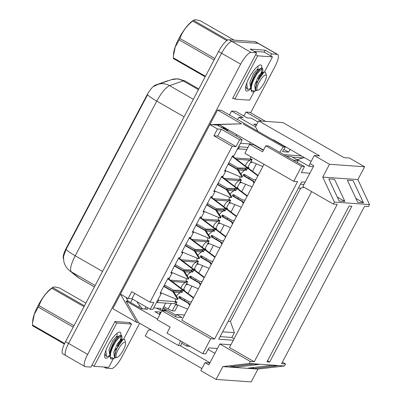 <?xml version="1.0" encoding="UTF-8"?>
<svg xmlns="http://www.w3.org/2000/svg" width="402" height="402" viewBox="0 0 402 402"><rect width="100%" height="100%" fill="white"/><g stroke="black" fill="none" stroke-linecap="round" stroke-linejoin="round"><path stroke-width="0.6" d="M63.461 258.707A12.336 3.357 -60.1 0 1 66.27 248.109L146.71 95.545A12.336 3.357 -60.1 0 1 155.378 85.103L167.554 80.827A12.336 3.357 -60.1 0 1 168.428 80.732M217.572 124.776L217.381 125.133L240.26 138.263L242.215 139.936L239.617 139.755L236.024 146.569L232.2 146.298L150.011 302.183L153.835 302.455L150.242 309.269L152.84 309.455L161.493 293.043M150.242 309.269L131.941 298.766L134.755 293.43M150.011 302.183L131.71 291.681L128.117 298.495L131.941 298.766M128.117 298.495L120.489 294.118L136.791 322.429L112.816 308.671L209.864 124.605L241.512 123.806L217.537 110.047L209.864 124.605L219.442 124.731M217.381 125.133L213.693 124.876M239.617 139.755L221.316 129.248L217.492 128.982L209.864 124.605M161.282 292.952L161.051 293.4L160.066 293.329L168.096 278.094L169.081 278.164L168.694 278.903M172.232 272.672L168.875 279.038M172.021 272.586L171.79 273.033L170.805 272.963L178.835 257.727L179.82 257.798L179.433 258.536M182.97 252.305L179.614 258.672M182.759 252.22L182.528 252.662L181.543 252.592L189.573 237.356L190.558 237.426L190.171 238.165M193.709 231.939L190.352 238.306M193.498 231.853L193.267 232.296L192.282 232.225L200.312 216.99L201.296 217.06L200.91 217.799M204.447 211.573L201.09 217.939M204.236 211.482L204.005 211.929L203.02 211.859L211.055 196.623L212.035 196.694L211.648 197.432M215.186 191.201L211.829 197.568M214.975 191.116L214.743 191.563L213.758 191.493L221.793 176.257L222.773 176.327L222.386 177.066M225.924 170.835L222.567 177.202M225.713 170.749L225.482 171.192L224.497 171.121L232.532 155.891L233.512 155.956L233.125 156.695M242.215 139.936L233.306 156.835M126.474 297.555L126.313 297.862M258.531 147.167L258.38 147.449M258.576 147.564L258.727 147.278M259.511 147.73L259.375 147.991M251.964 162.041L251.732 162.488L250.747 162.418L251.979 159.594L246.315 170.337L248.039 167.549L249.024 167.619L248.637 168.358M245.205 174.865L244.612 175.991M241.225 182.413L240.994 182.855L240.009 182.784L241.24 179.96L235.577 190.709L237.301 187.915L238.285 187.985L237.899 188.724M234.466 195.231L233.874 196.357M230.487 202.779L230.256 203.221L229.271 203.151L230.502 200.327L224.839 211.075L226.562 208.286L227.547 208.357L227.155 209.095M223.728 215.598L223.135 216.723M219.748 223.145L219.512 223.592L218.532 223.522L219.763 220.698L214.1 231.441L215.824 228.653L216.809 228.723L216.417 229.462M212.99 235.964L212.397 237.095M209.01 243.511L208.774 243.959L207.794 243.888L209.025 241.064L203.362 251.808L205.085 249.019L206.07 249.089L205.678 249.828M202.251 256.335L201.658 257.461M198.271 263.883L198.035 264.325L197.055 264.255L198.286 261.431L192.623 272.174L194.347 269.385L195.332 269.456L194.94 270.194M191.513 276.702L190.92 277.827M187.533 284.249L187.297 284.691L186.317 284.621L187.548 281.797L181.885 292.545L183.608 289.757L184.593 289.827L184.201 290.566M180.774 297.068L180.181 298.194M176.795 304.615L176.558 305.058L175.579 304.992L176.81 302.168L172.242 310.826L174.84 311.012L177.955 305.098M184.312 300.57L184.91 299.445M188.056 293.475L191.95 286.083M195.055 280.199L195.648 279.073M198.794 273.109L202.688 265.717M205.794 259.833L206.387 258.707M209.532 252.742L213.432 245.346M216.532 239.466L217.125 238.341M220.271 232.371L224.17 224.979M227.271 219.1L227.864 217.974M231.009 212.005L234.909 204.613M238.009 198.734L238.602 197.603M241.748 191.638L245.647 184.247M248.748 178.362L249.34 177.237M252.486 171.272L256.386 163.875M171.227 303.485L168.101 308.997L172.242 310.826M168.101 308.997L163.865 306.565M254.612 144.916L250.366 142.504M225.376 128.163L224.11 127.409M254.602 144.936L254.833 145.413M224.1 127.429L223.984 128.062M250.732 158.88L251.979 159.594L250.28 159.996M245.28 168.222L246.315 170.337L245.17 169.684M239.994 179.247L241.24 179.96L239.542 180.362M234.542 188.588L235.577 190.709L234.431 190.051M229.256 199.613L230.502 200.327L228.803 200.729M223.803 208.955L224.839 211.075L223.693 210.417M218.517 219.979L219.763 220.698L218.065 221.1M213.065 229.321L214.1 231.441L212.954 230.783M207.779 240.351L209.025 241.064L207.326 241.466M202.327 249.692L203.362 251.808L202.216 251.155M197.04 260.717L198.286 261.431L196.588 261.833M191.588 270.059L192.623 272.174L191.478 271.521M186.302 281.083L187.548 281.797L185.85 282.199M180.85 290.425L181.885 292.545L180.739 291.887M175.563 301.45L176.81 302.168L175.111 302.57M232.2 146.298L213.899 135.796L217.723 136.067L221.316 129.248M217.492 128.982L213.899 135.796M129.771 323.027L130.012 322.575L114.977 321.51L90.942 367.096L85.41 366.704A13.708 3.734 -60.1 0 1 84.928 366.564A13.708 3.734 -60.1 0 1 87.651 354.388L240.657 64.189A13.708 3.734 -60.1 0 1 251.094 52.451L256.632 52.843L232.597 98.43L233.768 98.515M139.65 323.248L121.952 356.815A13.708 3.734 -60.1 0 1 111.51 368.554L105.977 368.162L106.48 367.202M270.641 55.843L271.662 53.908L277.199 54.3A13.708 3.734 -60.1 0 1 277.676 54.441A13.708 3.734 -60.1 0 1 274.953 66.616L250.607 112.801M132.479 299.073L130.64 302.56M126.489 298.163L127.68 298.244M217.537 110.047L221.366 110.319L285.42 147.082L282.48 151.665L288.495 152.092L283.902 149.454M229.527 115.002L231.612 111.047L235.713 111.334L247.155 117.902L251.391 118.198L258.049 122.022M243.873 116.017L245.964 112.063L249.788 112.334L265.551 121.379M218.286 125.655L218.768 124.746M251.732 162.488L250.948 162.036M240.994 182.855L240.21 182.407M230.256 203.221L229.472 202.774M219.512 223.592L218.733 223.14M208.774 243.959L207.995 243.506M198.035 264.325L197.251 263.878M187.297 284.691L186.513 284.244M176.558 305.058L175.774 304.61M292.41 157.137L302.555 157.855L304.053 157.393M263.511 150.021L219.09 124.53L241.512 123.806M245.964 112.063L261.727 121.108M279.752 152.363L283.234 146.926L243.15 123.922M288.495 152.092L290.194 149.438M237.592 119.63L238.818 117.309L255.486 126.881M231.612 111.047L243.054 117.61L238.818 117.309M256.2 125.535L253.737 124.123L256.828 124.339M283.234 146.926L285.42 147.082M159.875 314.56L154.85 311.681L160.453 312.078L161.016 312.399M157.494 319.077L126.037 301.023L128.223 301.173L141.539 308.821L147.554 309.244L146.846 308.837M176.187 315.228L163.222 307.786M162.775 308.63L166.137 310.56L160.127 310.133L156.604 308.113M126.037 301.023L138.429 322.545L178.513 345.549L180.493 340.871M181.729 343.273L186.709 346.132L187.287 344.77M139.64 305.414L138.705 307.188M182.307 341.911L180.699 345.705L178.513 345.549M125.972 297.264L128.223 301.173M186.709 346.132L190.071 346.368M66.345 355.765A13.708 3.734 -60.1 0 1 65.863 355.624L62.812 353.871A13.708 3.734 -60.1 0 1 65.536 341.695L218.542 51.496A13.708 3.734 -60.1 0 1 228.984 39.758L255.084 41.607L258.134 43.356A13.708 3.734 -60.1 0 1 258.612 43.496A13.708 3.734 -60.1 0 0 258.134 43.356L232.034 41.512L258.134 43.356L277.199 54.3M65.863 355.624A13.708 3.734 -60.1 0 1 68.586 343.444L221.592 53.25A13.708 3.734 -60.1 0 1 232.034 41.512A13.708 3.734 -60.1 0 0 221.592 53.25L68.586 343.444A13.708 3.734 -60.1 0 0 65.863 355.624L84.928 366.564M264.159 52.124L265.179 50.19L271.662 53.908M265.179 50.19L250.15 49.124L256.632 52.843M103.997 367.026L105.977 368.162M138.429 322.545L136.791 322.429M160.453 312.078L159.313 314.238M283.762 154.664L301.48 155.916M161.051 293.4L160.267 292.947M171.79 273.033L171.006 272.581M182.528 252.662L181.744 252.215M193.267 232.296L192.483 231.848M204.005 211.929L203.221 211.477M214.743 191.563L213.959 191.111M225.482 171.192L224.698 170.744M252.225 159.609L250.717 158.745M241.486 179.98L239.974 179.111M230.748 200.347L229.235 199.477M220.01 220.713L218.497 219.849M209.271 241.079L207.759 240.215M198.533 261.451L197.02 260.581M187.794 281.817L186.282 280.948M177.056 302.183L175.543 301.319M236.024 146.569L217.723 136.067M229.271 197.05A8.125 7.749 -86 0 0 229.286 199.809L228.668 200.985A8.125 7.749 -86 0 0 223.989 206.764M229.286 199.809L213.296 198.678M215.07 200.02L228.668 200.985M218.532 217.417A8.125 7.749 -86 0 0 218.547 220.175L217.929 221.351A8.125 7.749 -86 0 0 213.251 227.13M218.547 220.175L202.558 219.045M204.332 220.391L217.929 221.351M216.904 210.713L223.301 211.166A8.125 7.749 -86 0 0 219.442 214.713M223.803 208.894A8.125 7.749 -86 0 0 223.919 209.995L223.301 211.166M223.919 209.995L215.13 209.372M227.643 190.347L234.039 190.799A8.125 7.749 -86 0 0 230.18 194.347M234.542 188.528A8.125 7.749 -86 0 0 234.657 189.628L234.039 190.799M234.657 189.628L225.869 189.005M225.808 179.654L239.406 180.619A8.125 7.749 -86 0 0 234.728 186.397M240.009 176.684A8.125 7.749 -86 0 0 240.024 179.443L239.406 180.619M240.024 179.443L224.035 178.312M238.381 169.981L244.778 170.433A8.125 7.749 -86 0 0 240.919 173.981M245.28 168.162A8.125 7.749 -86 0 0 245.396 169.257L244.778 170.433M245.396 169.257L236.607 168.634M236.547 159.287L250.144 160.247A8.125 7.749 -86 0 0 245.466 166.031M250.702 156.649A8.125 7.749 -86 0 0 250.763 159.076L250.144 160.247M250.763 159.076L234.773 157.941M191.819 239.411L207.809 240.547L207.191 241.718L193.593 240.758M193.648 250.104L202.442 250.727L201.824 251.903L195.427 251.451M181.081 259.782L197.07 260.913L196.452 262.089L182.855 261.124M182.91 270.476L191.704 271.094L191.086 272.27L184.689 271.817M170.337 280.149L186.332 281.279L185.714 282.455L172.116 281.49M172.172 290.842L180.965 291.465L180.347 292.636L173.95 292.184M175.594 301.646L174.503 303.716L157.393 302.505L158.488 300.435L175.594 301.646A8.125 7.749 94 0 1 175.579 298.887M206.166 231.085L212.563 231.537L213.181 230.361L204.392 229.738M153.654 307.902L160.956 308.419L160.071 310.103M225.427 128.168L222.276 127.942M212.055 197.136A8.125 7.749 -86 0 0 212.08 197.759M218.311 183.201A8.125 7.749 -86 0 0 217.884 184.232M222.793 176.769A8.125 7.749 -86 0 0 222.819 177.393M229.05 162.835A8.125 7.749 -86 0 0 228.622 163.865M238.813 146.388L239.497 146.785L238.406 148.856A8.125 7.749 -86 0 0 237.16 149.529M233.532 156.403A8.125 7.749 -86 0 0 233.557 157.021M236.748 134.665L236.11 135.881M227.567 130.982L228.21 129.761M143.001 308.922L142.152 308.434L137.167 302.44L137.439 301.922M145.981 306.821L144.805 309.048M157.393 302.505L156.71 302.113M158.363 298.977A8.125 7.749 -86 0 0 158.488 300.435M164.619 285.038A8.125 7.749 -86 0 0 164.192 286.068M169.101 278.606A8.125 7.749 -86 0 0 169.121 279.229M175.357 264.672A8.125 7.749 -86 0 0 174.93 265.702M179.84 258.24A8.125 7.749 -86 0 0 179.86 258.863M186.096 244.305A8.125 7.749 -86 0 0 185.669 245.336M190.578 237.873A8.125 7.749 -86 0 0 190.598 238.492M196.834 223.934A8.125 7.749 -86 0 0 196.407 224.964M201.317 217.507A8.125 7.749 -86 0 0 201.342 218.125M207.573 203.568A8.125 7.749 -86 0 0 207.146 204.598M146.665 309.183L147.459 307.671M213.065 229.266A8.125 7.749 -86 0 0 213.181 230.361M207.809 240.547A8.125 7.749 94 0 1 207.794 237.783M208.703 235.085A8.125 7.749 94 0 1 212.563 231.537M202.442 250.727A8.125 7.749 94 0 1 202.327 249.632M202.513 247.501A8.125 7.749 94 0 1 207.191 241.718M197.07 260.913A8.125 7.749 94 0 1 197.055 258.154M197.965 255.451A8.125 7.749 94 0 1 201.824 251.903M191.704 271.094A8.125 7.749 94 0 1 191.588 269.998M191.774 267.868A8.125 7.749 94 0 1 196.452 262.089M186.332 281.279A8.125 7.749 94 0 1 186.317 278.521M187.226 275.817A8.125 7.749 94 0 1 191.086 272.27M180.965 291.465A8.125 7.749 94 0 1 180.85 290.365M181.036 288.234A8.125 7.749 94 0 1 185.714 282.455M176.488 296.184A8.125 7.749 94 0 1 180.347 292.636M165.694 303.093L161.916 310.259M250.376 142.484L249.592 143.966L250.391 144.429M238.406 148.856L246.923 149.459M248.019 147.388L239.497 146.785M227.979 130.198L225.095 129.565M227.276 129.228L222.788 128.238M249.592 143.966L240.431 143.318M263.36 150.308L253.501 144.65L249.607 144.373L262.571 151.81L265.742 145.8L301.58 166.368L304.515 166.574L301.344 172.589L309.897 173.197M301.133 157.755L301.967 158.232M304.274 157.524L297.364 159.644L308.801 166.212L313.409 166.539M217.482 348.484L208.924 347.881L205.754 353.896L202.819 353.685L210.703 338.73L214.598 339.007L297.591 181.598L293.696 181.322L301.58 166.368M184.538 315.007L176.599 314.449L181.935 317.51L176.468 317.123L165.795 310.997L161.9 310.721L157.187 319.66L170.152 327.102L166.981 333.117L202.819 353.685M293.696 181.322L244.893 153.313L249.607 144.373M298.425 188.081L300.646 188.236L230.421 321.429L228.2 321.268M220.105 336.625L231.838 337.459L234.371 332.645L222.643 331.816M305.143 182.217L301.646 181.97L218.738 339.218L233.311 340.248M234.155 338.655L231.838 337.459M161.9 310.721L210.703 338.73M264.008 164.282L181.81 320.188L214.598 339.007M265.742 145.8L268.677 146.006L304.515 166.574M300.475 184.191L303.972 184.438M304.078 187.282L300.646 188.236M230.421 321.429L234.371 332.645M263.34 149.926L263.189 150.212M176.599 314.449L175.483 316.56M293.269 160.122L298.219 160.473L291.355 156.534L286.41 156.182M298.219 160.473L297.214 162.383M310.168 163.619L308.801 166.212M258.049 131.374L255.476 126.901L258.647 120.891L319.65 155.901L314.253 155.519L310.022 163.539L313.836 165.724L302.847 186.573L333.348 204.08L334.404 202.075L369.523 204.563L368.468 206.568L364.574 206.291L281.581 363.699L285.475 363.976L284.415 365.981L249.3 363.493L250.356 361.488L254.25 361.765L337.243 204.357L333.348 204.08M272.948 139.926L273.099 139.63L311.123 161.453M180.212 345.67L209.96 362.745M216.07 379.413L222.834 366.589L257.953 369.076L251.19 381.9L216.07 379.413L200.819 370.659L205.05 362.644L209.834 362.981M205.05 362.644L208.859 364.83L219.854 343.981L230.929 344.765M208.105 349.444L214.914 353.348M258.647 120.891L282.968 122.61L343.971 157.624L349.373 158.006L364.624 166.76L329.504 164.272L322.741 177.096L357.86 179.583L364.624 166.76M266.973 361.83L349.117 206.03L351.851 206.221L269.702 362.026L266.973 361.83M334.404 202.075L322.741 177.096M314.253 155.519L329.504 164.272M369.523 204.563L357.86 179.583M257.953 369.076L284.415 365.981M282.375 362.192L285.475 363.976M151.318 329.941L148.383 330.017L145.212 336.032L201.92 368.579M222.834 366.589L249.3 363.493M219.854 343.981L250.356 361.488M311.666 191.638L229.467 347.539L254.25 361.765M267.526 360.775L269.702 362.026M229.743 366.795L253.185 364.051L258.923 364.458L235.482 367.202L229.743 366.795M248.325 368.111L271.767 365.368L277.506 365.775L254.069 368.513L248.325 368.111M339.137 201.03L328.806 178.905L334.544 179.312L344.876 201.437L339.137 201.03M357.72 202.347L347.388 180.222L353.127 180.629L363.458 202.754L357.72 202.347M277.516 142.549L277.671 142.253M355.876 198.402L363.458 202.754M337.293 197.086L344.876 201.437M252.506 367.619L254.069 368.513M233.924 366.307L235.482 367.202M154.222 86.234L157.845 84.445A15.99 14.673 70.7 0 1 169.594 85.651A18.276 4.975 119.9 0 0 156.75 101.128A15.99 2.01 27.8 0 1 147.619 94.706L66.089 249.346L63.481 256.587L63.802 261.28C64.616 265.003 66.506 268.094 69.471 270.551A15.99 15.371 129 0 0 71.41 271.878L79.159 278.149A18.276 4.975 119.9 0 0 79.34 278.269L94.415 286.922M255.084 41.607A13.708 3.734 -60.1 0 1 255.561 41.748L277.676 54.441M192.664 231.502L209.03 238.301L209.452 237.497L205.025 230.517L195.935 225.301L196.744 225.351A0.824 0.784 -86 0 1 196.347 224.517M196.694 223.854L205.784 229.075L213.809 229.235L214.231 228.436L199.965 217.648M214.231 228.436L215.05 228.492L200.176 217.246M215.05 228.492L214.628 229.296L213.809 229.235M214.628 229.296L205.784 229.075M205.025 230.517L205.844 230.572L196.744 225.351M209.452 237.497L210.271 237.557L205.844 230.572M210.271 237.557L209.849 238.356L209.03 238.301M236.612 216.241L226.426 208.543M232.939 223.205L232.095 221.869L222.994 216.643L222.17 216.588A0.824 0.784 94 0 1 222.613 215.045A0.824 0.784 94 0 1 222.934 215.145L232.034 220.366L234.391 220.457M222.994 216.643A0.824 0.784 94 0 1 223.02 215.191M226.215 208.945L236.401 216.643M232.034 220.366L234.411 220.417M222.17 216.588L231.276 221.809L232.095 221.869M231.276 221.809L232.587 223.879M218.909 222.798L230.597 227.648M225.874 236.612L215.688 228.909M222.2 243.572L221.356 242.235L212.256 237.014L211.432 236.954A0.824 0.784 94 0 1 211.874 235.411A0.824 0.784 94 0 1 212.196 235.512L221.296 240.733L223.653 240.823M212.256 237.014A0.824 0.784 94 0 1 212.281 235.557M215.477 229.311L225.663 237.014M221.296 240.733L223.673 240.783M211.432 236.954L220.537 242.18L221.356 242.235M220.537 242.18L221.849 244.245M208.171 243.165L219.859 248.019M181.925 251.873L198.292 258.667L198.714 257.863L194.287 250.883L185.196 245.667L186.005 245.717A0.824 0.784 -86 0 1 185.608 244.883M185.955 244.225L195.045 249.441L203.07 249.607L203.492 248.803L189.226 238.019M203.492 248.803L204.311 248.863L189.437 237.617M204.311 248.863L203.889 249.662L203.07 249.607M203.889 249.662L195.045 249.441M194.287 250.883L195.106 250.943L186.005 245.717M198.714 257.863L199.533 257.923L195.106 250.943M199.533 257.923L199.111 258.722L198.292 258.667M203.402 211.135L219.768 217.929L220.19 217.13L215.763 210.151L206.673 204.93L207.482 204.985A0.824 0.784 -86 0 1 207.085 204.146M207.432 203.487L216.522 208.703L224.547 208.869L224.969 208.07L210.703 197.281M224.969 208.07L225.788 208.125L210.919 196.879M225.788 208.125L225.366 208.929L224.547 208.869M225.366 208.929L216.522 208.703M215.763 210.151L216.583 210.206L207.482 204.985M220.19 217.13L221.01 217.186L216.583 210.206M221.01 217.186L220.587 217.99L219.768 217.929M171.187 272.239L187.553 279.033L187.975 278.234L183.548 271.249L174.458 266.034L175.267 266.084A0.824 0.784 -86 0 1 174.87 265.25M175.217 264.591L184.307 269.807L192.332 269.973L192.754 269.169L178.488 258.385M192.754 269.169L193.573 269.229L178.699 257.983M193.573 269.229L193.151 270.028L192.332 269.973M193.151 270.028L184.307 269.807M183.548 271.249L184.367 271.31L175.267 266.084M187.975 278.234L188.794 278.29L184.367 271.31M188.794 278.29L188.372 279.094L187.553 279.033M214.14 190.769L230.507 197.563L230.929 196.764L226.502 189.779L217.412 184.563L218.221 184.613A0.824 0.784 -86 0 1 217.824 183.779M218.17 183.121L227.261 188.337L235.286 188.503L235.708 187.699L221.442 176.915M235.708 187.699L236.527 187.759L221.658 176.513M236.527 187.759L236.105 188.563L235.286 188.503M236.105 188.563L227.261 188.337M226.502 189.779L227.321 189.839L218.221 184.613M230.929 196.764L231.748 196.819L227.321 189.839M231.748 196.819L231.326 197.623L230.507 197.563M224.879 170.403L241.245 177.197L241.667 176.393L237.24 169.413L228.15 164.197L228.959 164.247A0.824 0.784 -86 0 1 228.562 163.413M228.909 162.755L237.999 167.971L246.024 168.136L246.446 167.332L232.18 156.549M246.446 167.332L247.265 167.393L232.396 156.147M247.265 167.393L246.843 168.192L246.024 168.136M246.843 168.192L237.999 167.971M237.24 169.413L238.059 169.473L228.959 164.247M241.667 176.393L242.486 176.453L238.059 169.473M242.486 176.453L242.064 177.252L241.245 177.197M160.448 292.606L176.815 299.4L177.237 298.601L172.81 291.621L163.72 286.4L164.529 286.455A0.824 0.784 -86 0 1 164.132 285.616M164.478 284.958L173.569 290.174L181.593 290.339L182.016 289.541L167.75 278.752M182.016 289.541L182.835 289.596L167.961 278.35M182.835 289.596L182.413 290.4L181.593 290.339M182.413 290.4L173.569 290.174M172.81 291.621L173.629 291.676L164.529 286.455M177.237 298.601L178.056 298.656L173.629 291.676M178.056 298.656L177.634 299.46L176.815 299.4M247.351 195.874L237.165 188.176M243.682 202.834L242.833 201.502L233.733 196.276L232.909 196.221A0.824 0.784 94 0 1 233.351 194.679A0.824 0.784 94 0 1 233.673 194.774L242.773 200L245.13 200.09M233.733 196.276A0.824 0.784 94 0 1 233.758 194.824M236.954 188.578L247.14 196.276M242.773 200L245.15 200.05M232.909 196.221L242.014 201.442L242.833 201.502M242.014 201.442L243.326 203.512M229.648 202.432L241.336 207.281M215.135 256.978L204.95 249.275M211.462 263.938L210.618 262.601L201.513 257.38L200.693 257.32A0.824 0.784 94 0 1 201.136 255.778A0.824 0.784 94 0 1 201.457 255.878L210.558 261.104L212.914 261.189M201.513 257.38A0.824 0.784 94 0 1 201.543 255.928M204.739 249.677L214.924 257.38M210.558 261.104L212.934 261.149M200.693 257.32L209.799 262.546L210.618 262.601M209.799 262.546L211.11 264.611M197.432 263.531L209.12 268.385M258.089 175.508L247.903 167.805M254.421 182.468L253.572 181.131L244.471 175.91L243.647 175.85A0.824 0.784 94 0 1 244.089 174.307A0.824 0.784 94 0 1 244.411 174.408L253.511 179.634L255.868 179.719M244.471 175.91A0.824 0.784 94 0 1 244.496 174.458M247.692 168.207L257.878 175.91M253.511 179.634L255.888 179.679M243.647 175.85L252.752 181.076L253.572 181.131M252.752 181.076L254.064 183.141M240.391 182.061L252.074 186.915M204.397 277.345L194.211 269.647M200.724 284.304L199.879 282.973L190.774 277.747L189.955 277.687A0.824 0.784 94 0 1 190.397 276.149A0.824 0.784 94 0 1 190.719 276.244L199.819 281.47L202.176 281.561M190.774 277.747A0.824 0.784 94 0 1 190.804 276.295M194 270.049L204.186 277.747M199.819 281.47L202.196 281.521M189.955 277.687L199.06 282.913L199.879 282.973M199.06 282.913L200.372 284.983M186.694 283.902L198.382 288.752M222.874 126.7L223.452 128.027M259.526 148.107L258.642 147.439M251.129 161.694L262.813 166.549M193.658 297.711L183.473 290.013M189.985 304.676L189.141 303.339L180.036 298.113L179.217 298.058A0.824 0.784 94 0 1 179.659 296.515A0.824 0.784 94 0 1 179.98 296.611L189.081 301.837L191.437 301.927M180.036 298.113A0.824 0.784 94 0 1 180.066 296.661M183.262 290.415L193.447 298.113M189.081 301.837L191.458 301.887M179.217 298.058L188.322 303.279L189.141 303.339M188.322 303.279L189.633 305.349M175.955 304.269L187.644 309.118M109.681 356.082A14.894 4.055 -60.1 0 1 105.882 358.262A14.894 4.055 -60.1 0 1 104.666 357.006A14.894 4.055 -60.1 0 1 109.259 343.167A14.894 4.055 -60.1 0 1 118.891 332.223A14.894 4.055 -60.1 0 1 119.665 332.117A14.894 4.055 -60.1 0 1 120.942 335.167M123.69 339.002L131.57 324.062L116.811 323.017L93.983 366.317L108.736 367.363L113.379 358.559M128.836 322.489L131.57 324.062M114.796 321.856L116.811 323.017M91.968 365.162L93.983 366.317M73.219 327.122L38.321 307.088L34.321 314.309L32.577 322.942L32.723 320.826A21.472 5.849 -60.1 0 1 38.105 305.565A21.472 5.849 -60.1 0 1 51.361 288.36L52.933 287.284L52.657 287.561L84.455 305.811M38.321 307.088A24.673 6.718 -60.1 0 1 38.687 306.379A24.673 6.718 -60.1 0 1 39.064 305.671L73.968 325.705M83.998 306.686L51.863 288.244C45.768 292.968 41.506 298.776 39.064 305.671M51.863 288.244A24.673 6.718 -60.1 0 1 52.657 287.561C53.124 286.666 55.441 286.832 59.612 288.053L85.872 303.128M120.555 341.519L121.489 339.117M121.776 340.218L122.012 336.806L121.645 335.559L121.293 335.484L115.841 341.313L112.781 347.112C110.887 351.438 110.083 354.84 110.364 357.318L114.017 358.358L115.419 357.765M117.389 345.916L120.233 340.509L121.283 335.484M121.645 335.559L120.685 335.137L119.741 335.529L115.233 340.966L112.173 346.765L110.133 352.634L109.701 355.278L111.037 358.911A12.763 3.477 -60.1 0 1 110.364 357.318M114.017 358.358L112.148 358.946A12.763 3.477 -60.1 0 1 111.037 358.911M105.882 350.263L106.515 356.313L107.058 356.499L109.681 355.68M113.977 351.775L116.595 348.378M104.857 353.68L105.912 355.966L106.515 356.313M118.178 349.599A8.703 2.372 -60.1 0 1 125.519 342.876A8.703 2.372 -60.1 0 1 123.384 349.966A8.703 2.372 -60.1 0 1 117.208 357.358A8.703 2.372 -60.1 0 1 118.178 349.599M117.208 357.358L115.223 357.69L114.731 355.855L116.54 348.876L123.097 339.313L124.761 339.559L125.519 342.876M64.385 344.037L32.522 325.751A24.673 6.718 -60.1 0 1 32.477 325.012L64.647 343.474M32.577 322.942L32.477 325.012M119.741 335.529L117.178 337.258L113.806 341.534L110.163 350.443L109.701 355.278M110.394 354.785L110.801 355.152M123.097 339.313L122.022 340.037L118.65 344.313L115.002 353.222L114.736 355.041M116.932 337.439L116.51 336.328L112.6 340.841L108.952 349.75L109.751 354.549M121.816 339.886L121.354 339.107L117.439 343.62L113.796 352.529L114.434 357.237L114.937 357.403M214.09 59.938L179.186 39.909L175.192 47.124L173.448 55.757L173.594 53.642A21.472 5.849 -60.1 0 1 178.975 38.381A21.472 5.849 -60.1 0 1 192.226 21.175L193.804 20.1L193.528 20.376L227.798 40.049M179.186 39.909A24.673 6.718 -60.1 0 1 179.558 39.195A24.673 6.718 -60.1 0 1 179.935 38.486L214.839 58.521M226.839 40.632L192.734 21.06C186.639 25.783 182.372 31.592 179.935 38.486M192.734 21.06A24.673 6.718 -60.1 0 1 193.528 20.376C193.995 19.482 196.312 19.648 200.482 20.869L234.014 40.115M261.421 74.34L262.36 71.933M262.647 73.033L262.883 69.621L262.516 68.38L262.164 68.3L256.712 74.134L253.647 79.928C251.758 84.254 250.954 87.656 251.235 90.133L254.888 91.174L256.285 90.581M258.26 78.732L261.104 73.325L262.154 68.3M262.516 68.38L261.556 67.953L260.612 68.345L256.104 73.782L253.044 79.581L251.004 85.45L250.572 88.093L251.908 91.726A12.763 3.477 -60.1 0 1 251.235 90.133M254.888 91.174L253.019 91.762A12.763 3.477 -60.1 0 1 251.908 91.726M246.753 83.078L247.386 89.128L247.928 89.314L250.552 88.495M254.843 84.591L257.461 81.194M245.728 86.495L246.783 88.782L247.386 89.128M259.049 82.415A8.703 2.372 -60.1 0 1 266.39 75.692A8.703 2.372 -60.1 0 1 264.255 82.782A8.703 2.372 -60.1 0 1 258.079 90.174A8.703 2.372 -60.1 0 1 259.049 82.415M258.079 90.174L256.094 90.505L255.602 88.671L257.406 81.691L263.968 72.129L265.632 72.375L266.39 75.692M205.191 76.817L173.393 58.566A24.673 6.718 -60.1 0 1 173.347 57.828L205.482 76.269M173.448 55.757L173.347 57.828M260.612 68.345L258.049 70.074L254.677 74.35L251.034 83.259L250.572 88.093M251.26 87.601L251.672 87.968M263.968 72.129L262.888 72.852L259.521 77.129L255.873 86.038L255.607 87.857M257.803 70.255L257.38 69.149L253.466 73.656L249.823 82.566L250.617 87.365M262.687 72.702L262.225 71.928L258.31 76.435L254.662 85.345L255.305 90.053L255.808 90.219M250.552 88.897A14.894 4.055 -60.1 0 1 246.753 91.078A14.894 4.055 -60.1 0 1 245.537 89.827A14.894 4.055 -60.1 0 1 250.124 75.983A14.894 4.055 -60.1 0 1 259.762 65.044A14.894 4.055 -60.1 0 1 260.536 64.933A14.894 4.055 -60.1 0 1 261.813 67.988M264.561 71.817L272.44 56.878L257.682 55.833L234.848 99.133L249.607 100.178L254.25 91.375M254.034 51.355L264.049 52.064L272.44 56.878M255.667 54.677L257.682 55.833M232.833 97.977L234.848 99.133M251.094 52.451L228.984 39.758M240.657 64.189L218.542 51.496M87.651 354.388L65.536 341.695M66.27 248.109L66.647 248.325M146.71 95.545L147.082 95.761M155.378 85.103L155.775 85.33M79.34 278.269L77.224 276.822A15.99 15.371 129 0 0 79.159 278.149L94.425 286.907M157.845 84.445L171.413 79.681L177.97 78.797L184.88 80.902A18.276 4.975 119.9 0 0 184.237 80.717A18.276 4.975 119.9 0 0 183.161 80.892L169.594 85.651L193.347 99.284M184.101 116.821L156.75 101.128L75.219 255.767A15.99 2.01 -152.2 0 1 66.089 249.346M102.57 271.461L75.219 255.767A18.276 4.975 119.9 0 0 71.41 271.878L95.158 285.51M171.413 79.681A15.99 14.673 70.7 0 1 183.161 80.892L198.422 89.651M218.613 125.841L219.196 124.736M221.557 127.529L222.195 126.313M77.224 276.822L69.471 270.551M184.88 80.902L198.819 88.902M115.223 357.69L114.434 357.237M117.962 337.072L116.751 336.373M122.806 339.851L121.595 339.152M116.972 337.107L117.173 334.027M256.094 90.505L255.305 90.053M258.833 69.888L257.622 69.189M263.677 72.667L262.466 71.968M257.843 69.923L258.039 66.843"/></g></svg>
